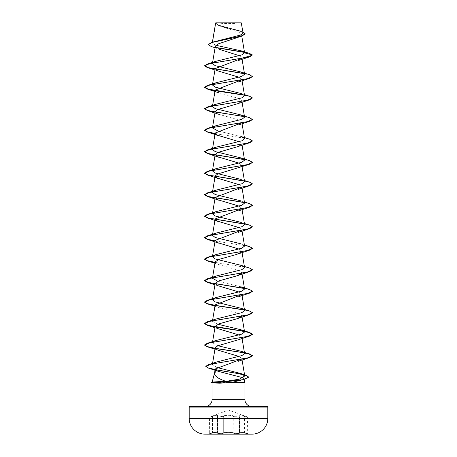 <?xml version="1.0" encoding="UTF-8"?>
<svg xmlns="http://www.w3.org/2000/svg" width="457" height="457" viewBox="0 0 457 457"><rect width="100%" height="100%" fill="white"/><g stroke="black" fill="none" stroke-linecap="round" stroke-linejoin="round"><path stroke-width="0.34" stroke-dasharray="2.29 1.71" d="M239.988 433.11C239.251 432.202 240.765 432.202 244.518 433.11L248.385 434.15L208.615 434.15L248.385 434.013L208.615 434.013L212.482 433.11C216.241 432.202 217.749 432.202 217.012 433.11C215.521 434.053 221.325 434.053 223.964 433.105C226.992 432.196 230.014 432.196 233.036 433.105C235.681 434.053 241.479 434.053 239.988 433.11A0.36 0.337 -50.3 0 1 239.822 433.036L239.816 433.036A0.36 0.337 129.6 0 1 239.702 432.762L239.822 433.036A0.36 0.337 -50.3 0 1 239.708 432.762C238.925 431.848 240.536 431.848 244.524 432.762L247.437 433.482L244.524 432.762C240.548 431.854 238.942 431.854 239.708 432.762L239.868 433.025C238.822 433.699 236.64 433.613 233.321 432.762C236.629 433.613 238.811 433.699 239.856 433.025L239.428 432.379L239.428 415.761L244.524 416.361L247.437 417.195L247.705 433.83L244.512 433.105C240.753 432.196 239.24 432.196 239.976 433.105C241.473 434.053 235.675 434.053 233.03 433.11C230.008 432.202 226.986 432.202 223.97 433.11C221.319 434.053 215.527 434.053 217.024 433.105C217.761 432.196 216.247 432.196 212.488 433.105L209.295 433.83L209.563 417.195L212.442 416.019C216.647 414.602 218.355 414.602 217.561 416.019C217.795 417.11 219.731 417.115 223.382 416.024C226.803 414.608 230.214 414.608 233.618 416.024C237.274 417.115 239.211 417.11 239.439 416.019C238.651 414.602 240.359 414.602 244.558 416.019L247.203 416.853L244.564 416.024C240.365 414.608 238.657 414.608 239.445 416.024C239.211 417.115 237.269 417.11 233.624 416.019C230.202 414.602 226.786 414.602 223.376 416.019C219.726 417.11 217.783 417.115 217.555 416.024C218.337 414.608 216.629 414.608 212.436 416.024L228.5 410.049L247.203 416.853L247.437 417.195L244.524 416.356L239.422 415.756L239.856 416.664L239.868 433.025L239.856 416.664C238.811 417.441 236.629 417.344 233.316 416.361C236.629 417.338 238.811 417.441 239.868 416.664L239.708 416.361A0.36 0.326 -41.1 0 0 239.628 416.121L239.628 416.121A0.36 0.326 -41.1 0 0 239.439 416.019A0.36 0.326 139 0 1 239.634 416.121L239.634 416.121A0.36 0.326 139 0 1 239.708 416.361L239.422 415.756L239.422 432.373M217.024 433.105A0.36 0.337 -129.6 0 0 217.184 433.036L217.184 433.036A0.36 0.337 -129.6 0 0 217.298 432.762L217.292 416.361C217.532 417.452 219.657 417.452 223.679 416.356L223.679 416.356C219.668 417.452 217.538 417.452 217.298 416.356L217.366 416.121A0.36 0.326 41.1 0 0 217.298 416.356L217.292 432.762C217.532 433.704 219.663 433.704 223.684 432.762C226.895 431.854 230.105 431.854 233.316 432.762C230.111 431.848 226.895 431.848 223.679 432.762C219.663 433.704 217.532 433.704 217.292 432.762A0.36 0.337 50.3 0 1 217.178 433.036L217.566 432.373L217.572 415.761L217.132 416.664L217.578 415.756C217.332 414.979 215.63 415.179 212.476 416.356C208.7 417.452 208.7 417.452 212.476 416.361C208.7 417.452 208.7 417.452 212.476 416.361L212.476 416.361C215.613 415.185 217.315 414.985 217.572 415.761L217.366 416.121A0.36 0.326 41.1 0 1 217.561 416.019A0.36 0.326 -139 0 0 217.292 416.361L217.578 415.756L217.572 432.379C217.343 431.876 215.641 432.008 212.476 432.762C208.695 433.704 208.695 433.704 212.476 432.762C208.695 433.704 208.695 433.704 212.476 432.762C215.647 432.002 217.349 431.876 217.578 432.373L217.178 433.036A0.36 0.337 50.3 0 1 217.012 433.11M216.612 22.85A95.884 95.884 0 0 0 240.388 22.85L216.612 22.85L240.388 22.85M244.946 382.423L210.963 382.509M212.762 382.423L210.963 382.332M212.762 382.509L212.259 382.857M205.342 406.393L251.658 406.393M215.236 368.97L216.504 370.524L218.406 371.381M243.118 377.773L244.129 379.379M212.819 382.332L212.145 382.075M215.87 45.266L212.242 43.061L212.465 42.141M215.618 23.056L219.748 26.009L239.125 32.356L241.49 34.464L237.423 37.674M215.35 46.157L219.411 49.339L215.076 47.762M239.337 55.708L241.833 58.01L252.47 55.16L244.415 52.395M239.091 77.256L241.816 79.341L241.764 79.821M215.184 90.08L218.675 92.765L237.509 98.129L241.816 100.82L238.211 103.545M215.184 111.554L218.675 114.244L237.509 119.608L241.816 122.293L241.764 122.779M239.097 141.693L241.816 143.772L238.194 146.508M239.097 163.172L241.816 165.251L238.137 168.01M239.091 184.651L241.816 186.73L241.764 187.216M239.097 206.13L241.816 208.209L241.764 208.695M239.091 227.609L241.816 229.688L241.764 230.168M239.097 249.082L241.816 251.167L241.667 251.847M215.184 261.907L218.675 264.592L237.509 269.961L241.816 272.646L241.667 273.32M239.097 292.04L241.816 294.125L241.764 294.605M215.184 304.865L218.675 307.544L237.509 312.919L241.816 315.604L241.667 316.278M239.097 334.998L241.816 337.077L238.2 339.814M239.091 356.477L241.816 358.556L241.764 359.042M216.898 367.474L212.362 364.537L216.155 362.121M217.909 345.738L212.419 342.704L215.893 340.534M217.909 324.259L212.419 321.225L215.893 319.055M241.107 286.836L217.903 281.301M244.581 246.049L241.107 243.878L244.398 244.969M244.581 224.57L241.107 222.405M244.581 203.091L241.107 200.926L244.398 202.011M244.581 181.612L241.107 179.447L244.398 180.538M241.107 136.489L217.909 130.953M212.356 42.781L215.544 41.153M243.095 32.978L239.519 30.75L218.315 25.015L215.647 23.004L241.416 23.027M216.201 47.694L211.048 46.425M245.101 33.921L242.204 31.853L218.812 25.643L215.607 23.141M249.505 53.412L244.204 52.178M215.933 47.459L210.197 45.946L208.203 44.438M242.924 31.961L218.155 25.204L215.601 23.158M243.924 378.602L243.347 379.584M189.906 406.393L267.094 406.393M244.329 73.731L250.345 75.182L252.47 76.633M244.329 95.21L250.345 96.661L252.47 98.112M244.329 116.689L250.345 118.14L252.47 119.591M215.076 133.667L239.462 137.323L248.797 139.151L252.464 140.979M244.329 159.647L250.213 161.053L252.464 162.458M244.329 181.126L250.345 182.577L252.47 184.028M244.335 202.605L250.213 204.011L252.464 205.416M244.329 224.079L250.208 225.49L252.464 226.895M215.076 241.062L239.462 244.718L248.797 246.546L252.464 248.374M215.076 262.541L239.462 266.197L248.797 268.025L252.464 269.853M244.335 288.516L250.213 289.921L252.464 291.332M244.329 309.995L250.213 311.4L252.464 312.811M215.11 369.719L215.538 369.799M244.112 73.514L249.659 74.782M244.112 94.993L249.659 96.261M244.112 116.466L249.659 117.74M215.104 133.495L249.659 139.219M244.112 159.424L249.659 160.698M244.112 180.903L249.659 182.177M244.118 202.382L249.659 203.656M244.112 223.861L249.659 225.135M215.104 240.885L249.659 246.614M215.104 262.364L249.659 268.093M244.118 288.298L249.659 289.567M244.112 309.772L249.659 311.046M244.112 331.251L249.659 332.525M244.112 352.73L249.659 354.004M243.067 374.437L245.74 375.168M215.761 22.85L241.239 22.85M252.184 434.127L204.816 434.127L252.184 434.127M233.03 433.11L233.316 416.361L233.618 416.024L233.321 416.356C230.111 414.945 226.9 414.945 223.684 416.361C226.883 414.939 230.1 414.939 233.321 416.356L233.036 433.105M244.518 433.11L244.558 416.019L244.512 433.105M239.976 433.105A0.36 0.337 129.6 0 1 239.816 433.036L239.434 432.373M212.488 433.105L212.476 416.356L212.482 433.11M239.702 416.356L239.702 432.762L239.708 416.361M212.054 399.681L244.946 399.681M189.187 407.113L267.813 407.113M267.813 418.406L189.187 418.406M223.679 416.356L223.679 432.762L223.684 416.361M212.391 42.164L212.242 43.055M241.496 34.464L241.77 36.08M241.816 57.845L242.05 59.239M241.816 79.341L242.05 80.718M241.816 100.82L242.05 102.197M241.816 122.293L242.05 123.676M241.816 143.772L242.05 145.155M241.816 165.251L242.05 166.634M241.816 186.73L242.05 188.113M241.816 208.209L242.05 209.592M241.816 229.688L242.05 231.071M241.816 251.167L242.05 252.55M241.816 272.646L242.05 274.023M241.816 294.125L242.05 295.502M212.499 320.768L212.419 321.225M241.816 315.604L242.05 316.981M212.602 341.625L212.419 342.704M241.816 337.077L242.05 338.46M212.562 363.332L212.362 364.537M241.816 358.556L242.05 359.939M219.748 26.009L218.812 25.643M241.256 31.339L239.519 30.75M214.95 69.978L218.869 71.361M214.95 263.289L218.869 264.666M214.95 284.762L218.869 286.145M214.95 306.241L218.869 307.618M214.95 327.72L218.874 329.097M214.95 349.199L218.869 350.576M241.107 222.399L244.398 223.49M241.107 93.531L244.398 94.622M217.132 416.664L217.132 433.025L217.144 416.664"/><path stroke-width="0.69" d="M252.184 434.127A3931.32 3931.32 0 0 1 248.385 434.15L208.615 434.15A3931.32 3931.32 0 0 1 204.816 434.127L252.184 434.127A15.727 15.727 0 0 0 267.813 418.406L267.813 407.113L189.187 407.113L189.187 418.406L267.813 418.406M204.816 434.127A15.727 15.727 0 0 1 189.187 418.406M215.076 47.762L211.048 46.425L208.203 44.615L211.585 42.415L240.405 35.086L243.095 32.978L241.239 22.85L215.761 22.85L215.601 23.158M241.416 23.027L215.664 23.056L212.465 42.141M243.347 379.584L231.779 382.423L219.68 383.183L212.259 382.857L210.963 382.332L218.337 382.332L219.8 381.601L225.975 381.332C218.178 378.762 214.367 376.014 214.556 373.089L212.162 382.012M267.813 407.113A0.72 0.72 0 0 0 267.094 406.393L189.906 406.393A0.72 0.72 0 0 0 189.187 407.113M251.658 406.393A6.712 6.712 0 0 1 244.946 399.681L212.054 399.681A6.712 6.712 0 0 1 205.342 406.393L251.658 406.393M241.764 359.042L215.236 368.97L214.504 373.329L216.504 370.524M212.145 382.075L219.8 381.601M215.333 348.497L239.879 352.176L249.082 354.015L252.47 355.854L249.659 357.528L210.58 364.235L205.816 366.474L208.872 368.279L218.406 371.381L243.118 377.773M244.129 379.379L244.946 382.423L244.946 399.681M212.054 382.806L212.054 399.681M231.779 382.423L244.946 382.423M208.203 44.615L212.037 42.461L242.033 35.994L217.743 44.043L215.35 46.157M219.411 49.339L239.337 55.708M241.77 58.342L215.184 68.601L217.423 70.766L239.091 77.256M241.764 79.821L215.184 90.08L212.419 106.441L215.893 104.27L241.862 97.844L244.581 95.702L241.107 93.531L215.138 87.104L212.419 84.962L215.893 82.791L241.862 76.365L244.581 74.223L241.107 72.052L215.138 65.625L212.419 63.483L215.893 61.312L241.616 54.977L244.592 52.863L241.599 50.944L215.87 45.266M238.211 103.545L217.721 109.554L215.184 111.554L212.419 127.92L215.893 125.749L241.856 119.323L244.581 117.181L241.107 115.01L215.138 108.583L212.419 106.441M241.764 122.779L215.184 133.033L217.423 135.198L239.097 141.693M238.194 146.508L217.715 152.512L215.184 154.512L217.423 156.677L239.097 163.172M252.464 162.458L249.659 164.223L217.703 173.997L215.184 175.991L217.423 178.156L239.091 184.651M241.764 187.216L215.184 197.47L217.418 199.635L239.097 206.13M241.764 208.695L215.184 218.949L217.423 221.114L239.091 227.609M241.764 230.168L215.184 240.428L217.423 242.593L239.097 249.082M241.667 251.847L236.88 254.36L219.017 259.387L215.184 261.907L212.419 278.267L215.893 276.097L241.862 269.67L244.575 267.528L241.107 265.357L215.138 258.93L212.419 256.788L215.893 254.618L241.862 248.191L244.581 246.049L242.05 231.071M241.667 273.32L236.88 275.839L219.017 280.866L215.184 283.386L217.423 285.551L239.097 292.04M241.764 294.605L215.184 304.865L212.419 321.225M241.667 316.278L236.88 318.797L219.017 323.824L215.184 326.338L217.423 328.503L239.097 334.998M238.2 339.814L217.721 345.818L215.184 347.817L217.423 349.982L239.091 356.477M225.975 381.332L239.388 379.167L244.758 375.98L240.97 373.58L216.898 367.474M241.107 351.273L249.659 354.004L252.47 355.677L247.545 357.905L208.581 364.6L216.155 362.121L241.919 355.563L244.575 353.444L241.107 351.273L217.909 345.738M241.107 329.794L249.659 332.525L252.47 334.198L247.391 336.466L207.341 343.264L215.893 340.534L241.856 334.107L244.581 331.965L241.107 329.794L217.909 324.259M241.107 308.315L249.659 311.046L252.47 312.719L247.391 314.987L207.341 321.785L215.893 319.055L241.862 312.628L244.581 310.486L241.107 308.315L215.138 301.888L212.419 299.746L215.893 297.576L241.862 291.149L244.581 289.007L241.107 286.836L249.659 289.567L252.47 291.24L247.391 293.508L207.341 300.306L204.53 301.98L207.335 303.654L215.104 305.322M217.903 281.301L212.419 278.267M241.107 243.878L215.138 237.451L212.419 235.309L215.893 233.139L241.856 226.712L244.581 224.57L242.05 209.592M241.107 222.405L215.138 215.972L212.419 213.83L215.893 211.665L241.862 205.233L244.581 203.091L242.05 188.113M241.107 200.926L215.138 194.493L212.419 192.351L215.893 190.186L241.867 183.754L244.581 181.612L242.05 166.634M241.107 179.447L215.138 173.02L212.419 170.872L215.893 168.707L241.856 162.281L244.581 160.139L241.107 157.968L215.138 151.541L212.419 149.399L215.893 147.228L241.862 140.802L244.581 138.66L241.107 136.489L249.659 139.219L252.47 140.893L247.391 143.161L207.341 149.959L204.53 151.633L208.318 153.581L244.112 159.424M217.909 130.953L212.419 127.92M244.415 52.395L216.201 47.694M242.033 35.994L245.101 33.921L242.924 31.961M244.592 52.863L252.47 54.977L247.391 57.245L207.341 64.043L204.53 65.894L209.609 63.632L249.659 56.828L252.47 54.977L249.505 53.412L241.599 50.944M244.204 52.178L215.933 47.459M211.585 42.415L241.736 35.909L245.101 33.744M204.53 65.894L207.341 67.567L244.329 73.731M241.107 72.052L249.659 74.782L252.47 76.633L249.659 78.307L209.609 85.111L204.53 87.373L207.341 89.046L215.076 90.715M215.333 90.754L244.329 95.21M244.398 94.622L249.659 96.261L252.47 97.935L249.659 99.786L209.609 106.584L204.53 108.852L207.341 110.525L244.329 116.689M241.107 115.01L249.659 117.74L252.47 119.591L249.659 121.265L209.609 128.063L204.53 130.331L207.341 132.004L215.076 133.667M252.464 140.979L249.659 142.744L209.609 149.542L204.53 151.81L207.341 153.483L244.329 159.647M249.659 164.223L209.609 171.021L204.53 173.289L207.341 174.962L244.329 181.126M244.398 180.538L249.659 182.177L252.47 183.851L249.659 185.702L209.609 192.5L204.53 194.768L207.341 196.441L244.335 202.605M252.464 205.416L249.659 207.175L209.609 213.979L204.53 216.247L207.341 217.915L244.329 224.079M252.464 226.895L249.659 228.654L209.609 235.458L204.53 237.726L207.341 239.394L215.076 241.062M252.464 248.374L249.659 250.133L209.609 256.937L204.53 259.205L207.341 260.873L215.076 262.541M252.464 269.853L249.659 271.612L209.609 278.416L204.53 280.678L207.341 282.352L244.335 288.516M252.464 291.332L249.659 293.091L209.609 299.895L204.53 302.157L207.341 303.831L215.076 305.499M215.333 305.539L244.329 309.995M252.464 312.811L249.659 314.57L209.609 321.368L204.53 323.636L207.341 325.31L215.076 326.978M215.327 327.018L239.879 330.697L249.082 332.536L252.47 334.375L249.659 336.049L209.609 342.847L204.53 345.115L207.341 346.789L215.076 348.451M208.872 368.279L215.11 369.719M215.538 369.799L237.646 373.5L245.746 375.351L248.682 377.196L242.987 379.853L218.337 382.509L242.987 379.676L248.682 377.196M204.53 65.717L208.318 67.665L244.112 73.514M252.47 76.456L247.391 78.724L207.341 85.522L204.53 87.196L208.318 89.144L244.112 94.993M252.47 97.935L247.391 100.203L207.341 107.001L204.53 108.675L207.335 110.348L215.104 112.016M215.236 112.039L244.112 116.466M252.47 119.414L247.391 121.682L207.341 128.48L204.53 130.154L207.335 131.822L215.104 133.495M241.107 157.968L249.659 160.698L252.47 162.372L247.391 164.634L207.341 171.438L204.53 173.112L208.318 175.06L244.112 180.903M252.47 183.851L247.391 186.113L207.341 192.917L204.53 194.591L208.318 196.539L244.118 202.382M244.398 202.011L249.659 203.656L252.47 205.33L247.391 207.592L207.341 214.396L204.53 216.064L208.318 218.018L244.112 223.861M244.398 223.49L249.659 225.135L252.47 226.803L247.391 229.071L207.341 235.875L204.53 237.543L207.335 239.217L215.104 240.885M244.398 244.969L249.659 246.614L252.47 248.282L247.391 250.55L207.341 257.354L204.53 259.022L207.335 260.696L215.104 262.364M241.107 265.357L249.659 268.093L252.47 269.761L247.391 272.029L207.341 278.827L204.53 280.501L208.318 282.449L244.118 288.298M215.236 305.345L244.112 309.772M207.341 321.785L204.53 323.459L208.318 325.407L244.112 331.251M207.341 343.264L204.53 344.938L207.335 346.606L215.104 348.28M215.236 348.303L244.112 352.73M208.581 364.6L205.816 366.297L208.312 367.919L215.138 369.547M215.378 369.593L243.067 374.437M240.97 373.575L245.74 375.168L248.682 377.019M210.963 382.509L218.337 382.509L219.68 383.183M215.63 22.999L212.391 42.164M241.77 36.08L244.581 52.755M215.344 46.157L212.419 63.483M242.05 59.239L244.581 74.223M215.184 68.601L212.419 84.962M242.05 80.718L244.581 95.702M242.05 102.197L244.581 117.181M242.05 123.676L244.581 138.66M215.184 133.033L212.419 149.399M242.05 145.155L244.581 160.139M215.184 154.512L212.419 170.872M215.184 175.991L212.419 192.351M215.184 197.47L212.419 213.83M215.184 218.949L212.419 235.309M215.184 240.428L212.419 256.788M242.05 252.55L244.581 267.528M242.05 274.023L244.581 289.007M215.184 283.386L212.419 299.746M242.05 295.502L244.581 310.486M242.05 316.981L244.581 331.965M215.184 326.338L212.602 341.625M242.05 338.46L244.581 353.444M215.184 347.817L212.562 363.332M242.05 359.939L244.758 375.98M249.659 56.828L238.131 60.621M207.341 67.567L214.95 69.978M249.659 78.307L238.131 82.1M207.341 89.046L218.874 92.834M249.659 99.786L238.126 103.573M207.341 110.525L218.869 114.313M249.659 121.265L238.131 125.052M207.341 132.004L218.869 135.792M249.659 142.744L238.131 146.531M207.341 153.483L218.869 157.271M207.341 174.962L218.869 178.75M249.659 185.702L238.131 189.489M207.341 196.441L218.869 200.229M249.659 207.175L238.126 210.968M207.341 217.915L218.874 221.708M249.659 228.654L238.131 232.447M207.341 239.394L218.869 243.187M249.659 250.133L238.131 253.926M207.341 260.873L214.95 263.289M249.659 271.612L238.131 275.405M207.341 282.352L214.95 284.762M249.659 293.091L238.131 296.884M207.341 303.831L214.95 306.241M249.659 314.57L238.131 318.358M207.341 325.31L214.95 327.72M249.659 336.049L238.126 339.837M207.341 346.789L214.95 349.199M249.659 357.528L238.131 361.316M215.893 297.576L207.341 300.306M215.893 276.097L207.341 278.827M215.893 254.618L207.341 257.354M215.893 233.139L207.341 235.875M215.893 211.665L207.341 214.396M215.893 190.186L207.341 192.917M215.893 168.707L207.341 171.438M215.893 147.228L207.341 149.959M215.893 125.749L207.341 128.48M215.893 104.27L207.341 107.001M215.893 82.791L207.341 85.522M215.893 61.312L207.341 64.043M212.385 381.949L210.963 382.332"/></g></svg>
